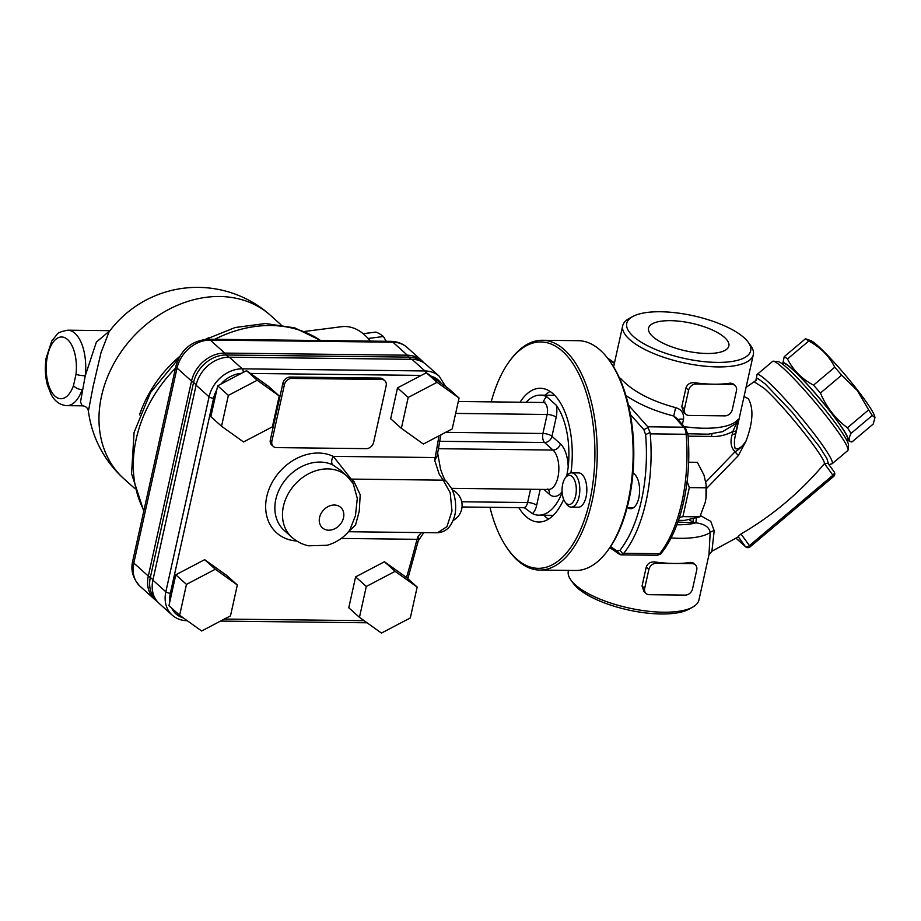 <?xml version="1.0" encoding="UTF-8"?>
<svg xmlns="http://www.w3.org/2000/svg" width="921" height="921" viewBox="0 0 921 921"><rect width="100%" height="100%" fill="white"/><g stroke="black" fill="none" stroke-linecap="round" stroke-linejoin="round"><path stroke-width="1.38" d="M828.509 464.046L826.897 458.52L819.333 446.581L792.325 412.401L765.27 384.011L757.592 378.301L755.853 379.959M696.495 518.097A6.861 0.587 -79.3 0 0 695.977 522.84C704.6 523.98 709.343 527.226 710.195 532.568L708.986 554.649L711.898 551.23L737.79 537.139A53.614 5.514 -130.1 0 0 738.112 536.506L741.014 533.961C772.546 515.645 800.372 492.194 824.479 463.585L828.083 463.459L834.15 471.863A3.431 2.015 144.2 0 1 832.895 475.236L833.574 476.491A3.431 3.431 0 0 0 834.15 471.863A3.431 2.015 144.2 0 0 833.977 471.667M401.349 428.323L390.677 418.744L397.515 387.879L426.365 372.74L448.377 388.466L459.061 398.045L452.211 428.91L423.361 444.049L401.349 428.323L408.199 397.458L437.049 382.319L459.061 398.045M397.515 387.879L408.199 397.458M426.365 372.74L437.049 382.319M221.535 426.239L210.851 416.66L217.69 385.795L220.879 384.115L246.54 370.656L268.552 386.383L279.236 395.961L272.397 426.826L243.535 441.965L221.535 426.239L228.373 395.374L257.224 380.235L279.236 395.961M179.63 615.251L168.946 605.673L175.784 574.808L204.646 559.669L226.647 575.395L237.33 584.985L230.492 615.85L201.641 630.989L179.63 615.251L186.468 584.386L215.318 569.247L237.33 584.985M359.455 617.346L348.771 607.756L355.61 576.891L384.46 561.752L406.472 577.479L417.155 587.068L410.317 617.933L381.455 633.072L359.455 617.346L366.293 586.47L395.144 571.342L417.155 587.068M273.284 446.42L271.753 445.05A6.861 5.503 -48.1 0 1 270.348 439.87L282.897 383.263A6.861 5.503 -48.1 0 1 290.276 377.046L380.039 378.082A6.861 5.503 -48.1 0 1 383.217 379.268L384.748 380.638A6.861 5.503 131.9 0 0 381.559 379.452L291.807 378.416A6.861 5.503 131.9 0 0 284.428 384.633L271.879 441.24A6.861 5.503 131.9 0 0 273.284 446.42A6.861 5.503 131.9 0 0 276.461 447.606L366.224 448.642A6.861 5.503 131.9 0 0 373.604 442.425L386.152 385.818A6.861 5.503 131.9 0 0 384.748 380.638M217.69 385.795L228.373 395.374M246.54 370.656L257.224 380.235M368.124 338.479L383.435 336.51A44.588 30.312 82.7 0 0 375.929 332.067L363.185 333.701M383.435 336.51L386.233 341.288M155.971 599.755A30.278 24.28 -48.1 0 1 150.342 577.432L193.571 382.457A30.278 24.28 -48.1 0 1 226.14 354.999L408.774 357.118A30.278 24.28 -48.1 0 1 422.255 361.838M556.353 405.332A60.026 29.345 90.7 0 1 568.188 467.315A27.446 13.412 -89.3 0 0 560.359 443.818L551.967 436.289A6.861 2.36 12.5 0 0 542.93 433.48A6.861 3.35 -89.3 0 0 544.587 442.506A6.861 5.503 131.9 0 0 551.967 436.289L556.18 417.282A15.438 7.552 -89.3 0 0 556.353 405.332L546.752 396.709A15.438 7.552 -89.3 0 0 543.137 402.477M566.749 475.915L568.188 467.315M562.155 492.62A60.026 29.345 90.7 0 1 538.854 515.173A60.026 29.345 90.7 0 1 532.35 513.596A15.438 7.552 -89.3 0 0 536.655 505.341L540.19 489.396M524.602 507.828L532.35 513.596M526.121 402.281A60.026 29.345 90.7 0 1 540.247 395.132A60.026 29.345 90.7 0 1 546.752 396.709M304.506 331.468L341.668 326.69A51.449 34.975 82.7 0 1 370.288 341.104M76.006 374.271A6.861 1.209 6.4 0 0 85.25 375.768A37.726 18.443 -89.3 0 0 67.717 330.19C61.074 331.491 57.528 332.895 57.056 334.392L51.76 340.989L46.05 358.442C44.761 367.514 45.187 376.252 47.316 384.656L51.092 394.418C54.776 401.372 60.015 405.125 66.842 405.654A37.726 18.443 -89.3 0 0 82.188 389.595A6.861 3.408 -160.6 0 1 73.496 385.577A30.865 15.093 90.7 0 1 48.433 384.494A30.865 15.093 90.7 0 1 58.852 337.489A30.865 15.093 90.7 0 1 76.006 374.271L73.496 385.577M88.404 411.054A109.76 109.76 0 0 0 123.978 478.828A109.76 88.002 -48.1 0 1 101.54 396.018A109.76 88.002 -48.1 0 1 172.952 307.315A109.76 88.002 -48.1 0 1 270.59 315.443A109.76 109.76 0 0 0 109.081 331.813L101.068 352.501L93.136 386.383L88.416 411.054C87.702 407.761 85.63 406.023 82.188 405.827L80.507 401.901L85.25 375.768M67.717 330.19L109.921 330.685L96.371 342.082L85.262 375.733M445.614 386.498L439.259 376.275L426.285 364.635A30.865 24.752 131.9 0 0 411.952 359.317L229.306 357.198A30.865 24.752 131.9 0 0 196.104 385.185L152.886 580.161A30.865 24.752 131.9 0 0 159.195 603.451L172.158 615.09C176.314 618.728 181.31 620.604 187.159 620.708A3.431 1.681 90.7 0 0 187.239 620.696L187.159 620.708M348.633 531.555L355.575 524.97L359.271 511.063L360.203 494.738L354.113 481.798L351.177 479.093L443.22 480.163L450.185 492.712L451.992 510.959L446.927 526.674L437.521 532.764C443.369 532.315 447.825 529.61 450.899 524.648C453.846 519.536 455.411 514.574 455.573 509.762C455.987 501.749 454.663 494.669 451.612 488.521L446.397 481.338A6.861 5.503 131.9 0 0 443.22 480.163L439.19 474.142L434.77 460.558L437.187 455.757L440.848 434.885M437.717 452.925L437.843 454.145A6.861 3.304 174.5 0 1 437.51 455.354L437.187 455.757M421.496 532.58L417.927 536.54L418.744 539.948A6.861 1.174 28.4 0 0 418.917 539.833A6.861 1.174 28.4 0 0 418.94 539.775M418.514 539.994L407.807 578.687M417.927 536.54L417.029 539.315A1162.786 932.294 -48.1 0 1 415.82 543.954A1162.786 932.294 -48.1 0 1 406.506 577.513M349.669 478.862A6.861 5.503 -48.1 0 0 351.177 479.093L333.275 456.367A6.861 3.995 -64.5 0 0 332.803 464.921L339.999 469.883M339.861 469.756L346.837 476.019L353.227 483.571L357.302 498.422L355.448 515.714L349.704 530.254M354.113 481.798A6.861 4.179 -44.5 0 1 351.753 481.418M438.96 435.875A1162.786 932.294 -48.1 0 1 436.013 452.902A1162.786 932.294 -48.1 0 1 435.161 457.553L434.77 460.558M204.646 559.669L215.318 569.247M175.784 574.808L186.468 584.386M384.46 561.752L395.144 571.342M355.61 576.891L366.293 586.47M782.62 364.163L783.414 363.507A49.734 5.112 49.9 0 1 816.927 395.362A49.734 5.112 49.9 0 1 847.746 438.615A49.734 5.112 49.9 0 1 847.527 439.559L846.744 440.215M846.802 440.169A50.597 5.204 -130.1 0 0 846.836 440.18A50.597 5.204 -130.1 0 0 814.463 392.358A50.597 5.204 -130.1 0 0 782.677 364.071A50.597 5.204 -130.1 0 0 782.677 364.117M782.677 364.071L784.243 356.669A56.595 5.814 49.9 0 1 787.501 358.96C793.142 370.242 801.823 378.968 813.531 385.139A56.595 5.814 49.9 0 1 820.427 393.048C826.379 407.186 835.37 418.756 847.401 427.781A56.595 5.814 49.9 0 1 851.027 433.4C848.31 438.81 848.621 441.654 851.971 441.953L846.836 440.18M630.378 414.519L643.871 429.658L645.621 434.677A111.476 54.512 90.7 0 1 619.994 550.24L616.978 550.977L610.577 546.567M632.969 473.129A18.006 8.807 90.7 0 1 639.542 492.781A18.006 8.807 90.7 0 1 630.609 508.68A18.006 8.807 90.7 0 1 627.926 507.793M609.829 547.661L620.063 554.672L623.033 553.993L619.994 550.24M623.77 553.302A114.906 56.181 -89.3 0 0 650.249 433.849L686.145 434.275A3.431 0.587 175.1 0 1 687.918 434.631L685.408 427.92A3.431 2.636 138.3 0 0 683.67 427.194A10.292 5.031 90.7 0 1 686.145 434.275A114.906 56.181 90.7 0 1 659.666 553.717L623.77 553.302L623.033 553.993M645.621 434.677L649.984 432.421L650.249 433.849M625.877 395.523C639.047 404.377 654.992 411.203 673.712 416.016L683.67 427.194L647.774 426.78L649.984 432.421M647.774 426.78L628.41 405.044M687.918 434.631C692.051 479.599 681.298 528.585 661.497 552.934A3.431 2.533 -141.6 0 1 659.666 553.717A10.292 5.031 90.7 0 1 656.961 555.271L620.823 554.856L616.978 550.977M684.291 426.665A66.888 22.979 -167.5 0 0 738.205 419.262L732.909 431.431A6.861 2.36 12.5 0 0 736.547 430.245L738.205 419.262L735.971 423.533M712.175 433.791A10.292 5.031 -89.3 0 0 711.334 436.427C718.587 436.888 725.783 435.23 732.909 431.431L732.276 434.275C729.95 441.643 730.871 447.479 735.027 451.785L705.774 482.086M757.016 374.536L772.661 361.343A58.311 5.987 49.9 0 1 773.341 361.182A58.311 5.987 49.9 0 1 782.666 367.709A58.311 5.987 49.9 0 1 824.514 413.874A58.311 5.987 49.9 0 1 848.103 449.874A58.311 5.987 49.9 0 1 847.838 450.507L832.181 463.7A58.311 5.987 -130.1 0 0 810.653 429.336A58.311 5.987 -130.1 0 0 767.02 380.903A58.311 5.987 -130.1 0 0 757.016 374.536L755.991 380.408M848.103 449.874L848.494 445.085A54.88 5.641 -130.1 0 0 826.287 411.203A54.88 5.641 -130.1 0 0 786.902 367.755A54.88 5.641 -130.1 0 0 778.118 361.619L773.341 361.182M685.166 595.116L649.27 594.701A6.861 5.503 -48.1 0 1 646.082 593.515A6.861 5.503 -48.1 0 1 644.677 588.346L648.856 569.477A6.861 5.503 -48.1 0 1 656.236 563.261L674.195 563.468A66.888 22.979 12.5 0 0 690.704 562.374L693.26 562.996L695.332 564.861A6.861 5.503 -48.1 0 1 696.737 570.03L692.546 588.899A6.861 5.503 -48.1 0 1 685.166 595.116M646.082 593.515L644.009 591.662L642.064 585.998L646.243 567.129C647.659 563.364 650.514 561.637 654.796 561.96A66.888 22.979 12.5 0 0 674.195 563.468L692.143 563.675A6.861 5.503 -48.1 0 1 695.332 564.861M724.908 415.866L689.012 415.452A6.861 5.503 -48.1 0 1 685.823 414.266A6.861 5.503 -48.1 0 1 684.418 409.097L688.597 390.228A6.861 5.503 -48.1 0 1 695.977 383.999L713.925 384.207A66.888 22.979 12.5 0 0 730.434 383.124L733.001 383.746L735.073 385.6A6.861 5.503 -48.1 0 1 736.466 390.78L732.287 409.649A6.861 5.503 -48.1 0 1 724.908 415.866M683.75 412.401L681.793 406.737L685.984 387.868C687.4 384.103 690.255 382.388 694.538 382.71A66.888 22.979 12.5 0 0 713.925 384.207L731.884 384.414A6.861 5.503 -48.1 0 1 735.073 385.6M711.898 551.23L714.189 530.715L710.759 521.344L700.49 515.622M706.419 488.579L738.343 455.596L745.952 441.194C753.044 422.497 753.815 408.291 748.266 398.586L744.03 396.56M738.343 455.596L735.027 451.785C738.688 449.92 742.326 446.386 745.952 441.194C741.992 447.169 738.412 449.644 735.188 448.619C733.968 444.452 734.21 439.271 735.914 433.089L736.547 430.245M736.708 429.589L735.914 433.089A6.861 2.36 12.5 0 1 732.276 434.275M689.092 519.686L692.914 522.242L693.398 518.857M714.189 530.715A6.861 4.064 5.6 0 0 710.195 532.568A66.888 22.979 12.5 0 1 671.029 537.933M571.043 580.253L573.553 583.661A63.457 21.805 12.5 0 0 628.214 609.944A63.457 21.805 12.5 0 0 688.862 609.23L692.58 607.192A66.888 22.979 -167.5 0 1 628.663 607.952A66.888 22.979 -167.5 0 1 571.043 580.253A66.888 22.979 -167.5 0 1 568.338 571.032L568.476 570.398M708.997 554.615L698.935 599.985A66.888 22.979 -167.5 0 1 692.58 607.192M744.064 337.719A63.457 21.805 -167.5 0 1 748.094 342.059A63.457 21.805 -167.5 0 1 683.992 358.361A63.457 21.805 -167.5 0 1 632.785 316.502A63.457 21.805 -167.5 0 1 688.056 314.683A63.457 21.805 -167.5 0 1 744.064 337.719M724.574 337.489A41.111 14.126 -167.5 0 1 728.81 346.135A41.111 14.126 -167.5 0 1 696.391 352.731A41.111 14.126 -167.5 0 1 652.851 336.66A41.111 14.126 -167.5 0 1 648.534 328.337A41.111 14.126 -167.5 0 1 680.573 321.36A41.111 14.126 -167.5 0 1 724.574 337.489M632.785 316.502L629.066 318.539A66.888 22.979 12.5 0 0 622.711 325.746A66.888 22.979 12.5 0 0 683.037 362.655A66.888 22.979 12.5 0 0 753.309 354.7A66.888 22.979 12.5 0 0 750.603 345.479L748.094 342.059M619.246 377.61L620.961 378.83L620.443 380.338M678.086 419.711A6.861 2.36 -167.5 0 1 683.509 419.297C684.073 413.253 681.448 409.361 675.634 407.635C650.871 400.923 632.658 391.321 620.961 378.83M675.634 407.635L673.712 416.016L676.935 418.422L685.408 427.92M851.971 441.953L873.2 424.051L874.95 417.616L872.256 415.498A56.595 5.814 -130.1 0 0 868.63 409.88L847.401 427.781M872.256 415.498L851.027 433.4M868.63 409.88L857.405 390.608L841.656 375.146A56.595 5.814 -130.1 0 0 834.771 367.237C829.119 355.955 820.438 347.229 808.73 341.058A56.595 5.814 -130.1 0 0 805.472 338.767L810.595 340.528A50.597 5.204 49.9 0 1 857.509 390.113A50.597 5.204 49.9 0 1 874.766 416.649L874.95 417.616M805.472 338.767L784.243 356.669M808.73 341.058L787.501 358.96M834.771 367.237L813.531 385.139M841.656 375.146L820.427 393.048M565.045 501.98L566.565 504.132A17.154 8.381 -89.3 0 0 567.935 505.71A17.154 8.381 -89.3 0 0 571.227 507.126A17.154 8.381 -89.3 0 0 579.597 493.529A17.154 8.381 -89.3 0 0 574.911 474.257A17.154 8.381 -89.3 0 0 571.619 472.83A17.154 8.381 -89.3 0 0 566.887 475.731L565.321 477.838A14.575 7.126 90.7 0 1 576.293 488.66A14.575 7.126 90.7 0 1 566.219 503.327A14.575 7.126 90.7 0 1 565.045 501.98A14.575 7.126 90.7 0 1 565.321 477.838M571.619 472.83L578.653 472.91A17.154 8.381 90.7 0 1 581.945 474.338A17.154 8.381 90.7 0 1 586.631 493.61A17.154 8.381 90.7 0 1 578.261 507.218L571.227 507.126M687.135 481.395L689.322 487.6L682.887 516.646L679.422 517.452M678.455 520.342L684.464 520.423L699.891 516.842L705.256 502.348L705.981 498.203L706.085 484.4L703.978 475.075L697.347 462.319L688.609 462.215M706.085 484.4L706.142 484.964A27.446 13.412 90.7 0 1 705.993 498.123A27.446 13.412 90.7 0 1 705.993 498.169L705.981 498.203M682.887 516.646L699.891 516.842M689.322 487.6L706.338 487.796M507.448 548.525L508.45 549.964A114.906 56.181 -89.3 0 0 539.718 570.064A114.906 56.181 -89.3 0 0 597.222 455.826A114.906 56.181 -89.3 0 0 542.377 340.275A114.906 56.181 -89.3 0 0 510.66 359.651L509.612 361.067A113.191 55.341 90.7 0 1 581.957 380.834A113.191 55.341 90.7 0 1 580.218 530.427A113.191 55.341 90.7 0 1 507.448 548.525A113.191 55.341 90.7 0 1 489.96 507.298M491.192 401.878A113.191 55.341 90.7 0 1 509.612 361.067M542.377 340.275L578.284 340.689A114.906 56.181 90.7 0 1 609.541 360.802A114.906 56.181 90.7 0 1 607.33 551.103A114.906 56.181 90.7 0 1 575.613 570.49L539.718 570.064M520.031 402.212A66.888 32.707 90.7 0 1 540.328 388.271A66.888 32.707 90.7 0 1 553.141 393.831A66.888 32.707 90.7 0 1 570.928 472.887M563.675 499.424A66.888 32.707 90.7 0 1 538.773 522.034A66.888 32.707 90.7 0 1 518.811 507.632M607.33 551.103L608.378 549.699A113.191 55.341 -89.3 0 0 610.554 362.229L609.541 360.802M548.536 519.122A66.888 32.707 90.7 0 1 543.874 515.23M545.267 395.19A66.888 32.707 90.7 0 1 550.01 391.413M754.541 382.065L763.785 388.017C782.804 404.503 824.272 456.079 824.502 463.574M431.293 376.263A27.446 22 -48.1 0 1 441.297 383.412M250.431 373.431L421.277 375.411M169.867 601.517A27.446 22 -48.1 0 1 170.362 593.205L213.591 398.229A27.446 22 -48.1 0 1 216.769 389.94M364.117 620.673L224.367 619.05M418.618 539.073A3.431 1.117 -165.5 0 1 417.029 539.315L341.219 538.44M436.784 457.15A3.431 1.243 10.5 0 1 435.161 457.553L333.275 456.367A48.019 38.498 131.9 0 0 269.83 487.186A48.019 38.498 131.9 0 0 296.804 541.018M220.879 384.115A27.446 22 -48.1 0 1 241.325 373.396M228.592 357.198L226.14 354.999A10.292 5.031 -89.3 0 0 224.736 353.088A30.865 24.752 131.9 0 0 191.533 381.075A10.292 3.534 -167.5 0 0 193.571 382.457L196.196 384.805M423.948 362.839L421.714 360.537A30.865 24.752 131.9 0 0 407.37 355.207A10.292 5.031 -89.3 0 1 408.774 357.118L411.215 359.305M157.146 601.321L154.613 599.352A30.865 24.752 131.9 0 1 148.304 576.062L133.81 563.053A10.292 3.534 -167.5 0 1 132.739 560.935C130.471 570.272 132.935 578.745 140.119 586.343A30.865 24.752 -48.1 0 1 133.81 563.053L177.039 368.078L191.533 381.075L148.304 576.062A10.292 3.534 -167.5 0 0 150.342 577.432L152.967 579.781M132.739 560.935L175.969 365.948A10.292 3.534 -167.5 0 0 177.039 368.078A30.865 24.752 -48.1 0 1 210.241 340.079L392.876 342.198L407.37 355.207L224.736 353.088L210.241 340.079A10.292 5.031 -89.3 0 0 208.261 339.227L390.907 341.346C397.17 341.449 402.604 343.51 407.22 347.528A30.865 24.752 -48.1 0 0 392.876 342.198A10.292 5.031 -89.3 0 0 390.907 341.346M530.554 489.281L527.618 502.532A8.577 4.191 90.7 0 1 523.704 507.69L462.02 506.976M461.697 501.772L527.618 502.532A6.861 2.36 -167.5 0 1 536.655 505.341M548.294 489.488A6.861 5.503 -48.1 0 1 549.204 494.14A27.446 13.412 -89.3 0 0 562.086 491.71M439.766 441.297L544.587 442.506L552.98 450.047A20.584 10.062 90.7 0 1 558.598 473.164A20.584 10.062 90.7 0 1 548.559 489.488L451.532 488.36M438.477 448.711L552.98 450.047A6.861 5.503 131.9 0 0 560.359 443.818M544.461 402.765L544.979 402.051L543.425 402.477A8.577 4.191 90.7 0 1 547.143 414.485L542.93 433.48L445.66 432.352M556.18 417.282A6.861 2.36 -167.5 0 0 547.143 414.485L455.653 413.414M143.929 510.453A125.198 100.377 -48.1 0 1 175.474 368.181M214.708 339.308A125.198 100.377 -48.1 0 1 320.612 340.528M543.954 489.431L549.204 494.14M208.664 337.811A109.76 88.002 131.9 0 0 205.498 339.331M179.722 356.404A109.76 88.002 131.9 0 0 139.543 414.841M439.259 376.275A30.865 24.752 131.9 0 0 424.915 370.956L242.281 368.837A30.865 24.752 131.9 0 0 209.079 396.824L165.849 591.8A30.865 24.752 131.9 0 0 172.158 615.09M411.952 359.317L424.915 370.956A3.431 1.681 -89.3 0 1 425.824 373.028M229.306 357.198L242.281 368.837A3.431 1.681 -89.3 0 1 243.236 372.383M196.104 385.185L209.079 396.824A3.431 1.174 -167.5 0 0 213.591 398.229M152.886 580.161L165.849 591.8A3.431 1.174 -167.5 0 0 170.362 593.205M343.521 517.74A13.723 11.006 -48.1 0 1 323.144 528.435A13.723 11.006 -48.1 0 1 327.98 506.642A13.723 11.006 -48.1 0 1 343.521 517.74M346.837 476.019A41.157 33.006 131.9 0 0 294.778 484.607A41.157 33.006 131.9 0 0 291.853 537.288L284.221 530.438A41.157 33.006 -48.1 0 1 284.129 481.464A41.157 33.006 -48.1 0 1 332.803 464.921M183.302 617.887A27.446 22 -48.1 0 1 171.709 608.148M290.276 377.046L291.807 378.416M380.039 378.082L381.559 379.452M282.897 383.263L284.428 384.633M270.348 439.87L271.879 441.24M648.246 427.505L643.871 429.658M607.595 358.108A3.431 2.844 124.6 0 0 607.515 358.062L614.48 362.862M688.045 436.163L711.334 436.427M824.479 463.585L832.895 475.236L749.418 545.612L741.014 533.961M738.112 536.506L745.285 546.441L736.063 538.163M749.418 545.612A3.431 2.015 144.2 0 1 745.285 546.441A3.431 2.751 131.9 0 0 745.596 546.798A3.431 3.431 0 0 0 750.097 546.867L749.418 545.612M644.677 588.346L642.064 585.998M648.856 569.477L646.243 567.129M656.236 563.261L654.796 561.96M692.143 563.675L690.704 562.374M684.418 409.097L681.793 406.737M688.597 390.228L685.984 387.868M695.977 383.999L694.538 382.71M731.884 384.414L730.434 383.124M677.844 522.069L695.977 522.84A56.595 19.445 -167.5 0 1 676.854 524.763M682.357 424.5L683.509 419.297M608.355 359.167L614.376 363.323M755.991 380.396L746.056 387.419M554.672 395.305L540.247 395.132M553.279 515.346L538.854 515.173M524.751 507.425L525.246 508.162L523.704 507.69M547.799 488.959L548.594 489.488M543.425 402.477L458.29 401.498M82.188 405.827L66.842 405.654M143.768 511.155L131.553 473.613L134.075 432.444L150.457 392.622L178.478 358.753M205.855 339.308L235.189 327.508L265.478 323.524L294.732 327.876L320.727 340.528M208.261 339.227C191.706 340.586 180.942 349.496 175.969 365.948M421.714 360.537L407.22 347.528M154.613 599.352L140.119 586.343M280.951 324.733L270.59 315.443M134.339 488.118L123.978 478.828M348.483 531.728L437.521 532.764M418.917 539.833L417.731 541.985M437.832 454.134L440.514 468.939C443.197 476.974 445.154 481.107 446.397 481.338M423.798 532.603L418.905 539.833M453.086 520.503A17.154 17.154 0 0 0 452.246 489.891M349.761 530.185L349.934 529.966C343.924 537.565 336.315 542.665 327.093 545.278L308.535 545.796C302.238 544.403 296.677 541.571 291.853 537.288M367.076 622.792L220.499 621.088M661.497 552.934C661.393 553.763 659.885 554.546 656.961 555.271M687.814 433.768L708.157 434.182L722.628 431.661L735.994 423.499M828.935 464.645L832.181 463.7M736.017 538.198L745.596 546.798M750.097 546.867L833.574 476.491M683.75 412.412L685.823 414.266M736.708 429.623L753.309 354.7M622.711 325.746L613.593 366.88M633.694 473.555L632.934 473.544M633.303 507.851L627.097 507.782"/></g></svg>
